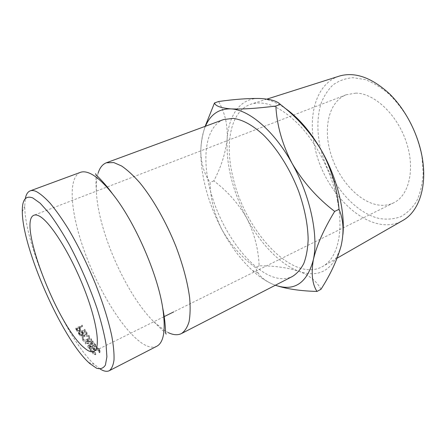 <?xml version="1.0" encoding="UTF-8"?>
<svg xmlns="http://www.w3.org/2000/svg" width="446" height="446" viewBox="0 0 446 446"><rect width="100%" height="100%" fill="white"/><g stroke="black" fill="none" stroke-linecap="round" stroke-linejoin="round"><path stroke-width="0.33" stroke-dasharray="2.23 1.67" d="M80.364 172.368C67.29 177.72 70.736 213.773 84.606 251.778C98.454 289.867 121.803 328.585 140.802 342.4C147.197 346.977 152.538 348.254 156.819 346.241M421.966 156.808L423.17 173.522C422.462 184.036 420.283 193.257 416.631 201.191C412.249 208.176 406.88 213.383 400.519 216.806C393.773 219.153 386.632 219.705 379.106 218.456C352.351 212.157 326.762 179.108 319.726 144.839C316.983 129.959 317.351 116.35 320.819 104.007C323.729 96.386 327.788 90.031 332.995 84.935C338.815 80.732 345.483 78.312 353.009 77.688L364.979 79.539C373.347 82.661 381.598 87.711 389.737 94.691C397.581 102.686 404.516 112.002 410.537 122.644C415.828 133.772 419.636 145.162 421.966 156.808M338.86 76.249C316.582 83.619 307.74 114.46 314.542 145.697C323.428 193.965 370.28 238.71 402.387 220.72M100.227 369.059L94.201 364.304C65.456 337.929 24.736 245.322 24.731 206.308L25.299 198.654M355.869 93.114L346.202 94.758C329.048 101.532 323.116 127.277 330.414 152.543C337.616 177.848 357.068 200.577 376.552 204.692C382.74 205.963 388.46 205.327 393.712 202.802C409.116 195.526 415.488 168.95 406.167 141.638C396.985 114.299 374.183 93.181 355.869 93.114M337.405 200.499C344.028 232.489 337.26 258.178 323.082 266.223C293.429 284.03 245.35 231.507 233.241 178.4C224.321 143.707 230.426 110.168 251.722 103.935C266.017 100.121 282.285 107.592 300.526 126.352C317.619 145.028 331.98 173.767 337.405 200.499M98.126 173.165C96.648 178.132 96.074 184.276 96.408 191.596C97.908 230.487 125.844 294.031 153.491 321.421L164.396 330.458L168.242 332.616M223.541 119.573C204.246 127.104 201.107 162.249 212.374 197.567C223.58 232.963 248.065 266.914 271.369 276.336C279.224 279.436 286.271 279.464 292.509 276.42M205.132 126.363C202.651 134.213 201.23 141.739 200.878 148.936L200.839 153C201.525 164.881 204.608 174.687 210.083 182.42C210.3 198.23 214.208 213.896 221.813 229.422C230.264 244.375 241.476 257.097 255.441 267.589L258.201 273.008C260.943 277.484 265.989 281.303 273.337 284.459C266.346 281.554 259.366 276.905 252.403 270.499C240.807 259.672 230.61 245.98 221.813 229.422C208.315 203.448 201.308 178.015 200.795 153.129L200.878 148.936C201.235 140.245 202.763 132.679 205.461 126.24M275.36 285.239L273.337 284.459L275.372 285.234M95.645 354.793L95.801 354.319L93.582 353.578L93.27 352.418L94.987 350.55C96.815 349.803 98.209 349.898 99.157 350.835L99.475 351.922L99.179 352.635L99.809 352.714L100.222 351.816L99.832 350.5L97.39 349.553L94.658 350.227L92.528 352.563L92.919 353.934L95.645 354.793L95.31 352.513L93.114 351.805L92.818 350.701L94.558 348.822C96.386 348.075 97.769 348.153 98.7 349.062L99.001 350.104L98.689 350.835L99.319 350.902L99.748 349.993L99.374 348.733L96.96 347.824L94.234 348.51L92.077 350.846L92.45 352.162L95.149 352.976M82.61 340.248C83.837 341.703 85.548 341.976 87.751 341.078L89.802 338.804L89.445 336.992C88.219 335.554 86.524 335.247 84.361 336.078L82.298 338.33L82.61 340.248L82.393 338.832C83.592 340.248 85.292 340.504 87.494 339.601L89.579 337.315L89.239 335.576C88.035 334.171 86.351 333.887 84.188 334.723L82.097 336.992L82.393 338.832M87.054 333.781L86.691 333.234L82.516 332.816L82.281 332.448L85.247 331.027L84.957 330.57L78.507 333.653L79.985 335.782L82.287 335.994L83.279 334.957L82.878 333.379L87.054 333.781L86.898 332.448L82.744 332.092L83.285 334.957M93.27 342.628L89.819 346.553L94.808 344.652L95.098 345.026L88.152 347.679L92.138 343.236L85.426 343.966L91.491 340.203L91.781 340.61L87.416 343.32L93.27 342.628L92.969 341.067L87.132 341.803L87.416 343.32M91.686 351.008L90.187 349.118L92.199 348.125L93.705 350.01L94.374 349.675L92.868 347.796L95.377 346.559L96.888 348.432L97.557 348.097L95.756 345.867L89.228 349.084L91.012 351.342L91.686 351.008L91.268 349.302L90.594 349.636L91.012 351.342M79.84 328.557L79.605 328.178L82.566 326.767L82.276 326.294L75.842 329.349L77.314 331.545L79.572 331.763L80.553 330.781L79.773 327.381L80.481 328.741L80.553 330.781M342.935 234.462L341.184 245.568C333.641 269.891 319.57 278.471 298.976 271.302C280.027 264.439 260.347 243.6 246.75 218.161C232.5 190.983 225.966 164.541 227.148 138.84C228.748 114.934 240.439 97.752 259.5 98.482C267.21 98.75 275.539 101.866 284.487 107.826M320.953 289.315C316.955 281.448 309.63 275.45 298.976 271.302C287.531 267.6 274.251 265.755 259.132 265.771C258.463 249.119 254.332 233.252 246.75 218.161C238.448 203.632 227.471 191.206 213.829 180.875C221.177 166.977 225.615 152.961 227.148 138.84C227.822 125.142 224.974 112.699 218.596 101.515M213.829 180.875L210.083 182.42M259.132 265.771L255.441 267.589M82.276 326.294L82.231 325.14L75.781 328.195L77.225 330.341L79.472 330.536L80.47 329.544M77.314 331.545L77.225 330.341M79.572 331.763L79.472 330.536M80.559 329.945L80.481 328.741M79.605 328.178L79.55 327.013L79.773 327.381M79.55 327.013L82.516 325.602L82.566 326.767M82.231 325.14L82.516 325.602M75.842 329.349L75.781 328.195M79.455 328.223L79.795 329.449L79.193 330.079L77.314 329.293L76.734 328.345L78.886 327.325L79.455 328.223L79.879 330.676L79.288 331.294L79.193 330.079M76.734 328.345L76.796 329.51L78.942 328.49L79.527 329.41M78.942 328.49L78.886 327.325M76.796 329.51L77.392 330.48L77.314 329.293M79.288 331.294L77.392 330.48M90.187 349.118L89.808 347.467L91.268 349.302M89.808 347.467L91.826 346.475L93.292 348.304L93.961 347.969L94.374 349.675M92.199 348.125L91.826 346.475M93.705 350.01L93.292 348.304M92.868 347.796L92.495 346.141L93.961 347.969M92.495 346.141L95.009 344.909L96.481 346.732L97.15 346.397L97.557 348.097M95.377 346.559L95.009 344.909M96.888 348.432L96.481 346.732M95.756 345.867L95.394 344.228L97.15 346.397M95.394 344.228L88.854 347.44L90.594 349.636M89.228 349.084L88.854 347.44M92.969 341.067L93.337 342.718M94.808 344.652L94.468 343.041L89.479 344.953L89.819 346.553M89.479 344.953L93.03 341.157M94.468 343.041L95.098 345.026M91.491 340.203L91.229 338.709L85.141 342.45L91.831 341.681L87.762 346.018L88.152 347.679M87.806 346.068L94.753 343.409M87.762 346.018L88.113 347.624M91.831 341.681L92.138 343.236M85.18 342.506L85.465 344.022M85.141 342.45L85.426 343.966M91.229 338.709L91.781 340.61M87.132 341.803L91.519 339.105M84.957 330.57L84.851 329.31L78.39 332.398L79.834 334.472L82.12 334.662L83.134 333.619M79.985 335.782L79.834 334.472M82.287 335.994L82.12 334.662M82.878 333.379L82.744 332.092M86.691 333.234L86.546 331.913L86.898 332.448M86.546 331.913L82.393 331.54L82.516 332.816M82.281 332.448L82.393 331.54M82.159 331.177L85.136 329.756L85.247 331.027M84.851 329.31L85.136 329.756M78.507 333.653L78.39 332.398M82.092 332.398L82.449 333.563L81.835 334.227L79.934 333.457L79.338 332.526L81.495 331.495L82.092 332.398L82.594 334.896L81.992 335.548L81.835 334.227M79.338 332.526L79.466 333.798L81.618 332.766L82.226 333.686M81.618 332.766L81.495 331.495M79.466 333.798L80.074 334.751L79.934 333.457M81.992 335.548L80.074 334.751M87.751 341.078L87.494 339.601M89.445 336.992L89.239 335.576M84.361 336.078L84.188 334.723M84.472 335.152C86.234 334.483 87.6 334.729 88.564 335.877L88.854 337.421L87.21 339.2C85.426 339.908 84.043 339.685 83.073 338.531L82.822 336.947L84.472 335.152L84.651 336.518C86.412 335.855 87.784 336.111 88.771 337.293L89.083 338.899L87.455 340.672C85.671 341.374 84.283 341.129 83.296 339.947L83.028 338.302L84.651 336.518M88.564 335.877L88.771 337.293M87.21 339.2L87.455 340.672M83.073 338.531L83.296 339.947M95.801 354.319L95.31 352.513M93.582 353.578L93.114 351.805M94.987 350.55L94.558 348.822M99.157 350.835L98.7 349.062M99.179 352.635L98.689 350.835M99.809 352.714L99.319 350.902M99.832 350.5L99.374 348.733M97.39 349.553L96.96 347.824M94.658 350.227L94.234 348.51M92.919 353.934L92.45 352.162M76.478 330.391L76.405 329.215M79.159 334.678L79.026 333.396M346.202 94.758L34.002 215.206M337.159 258.145L323.082 266.223M166.135 334.104C165.611 333.742 168.549 335.364 161.569 329.494L153.491 321.421M96.408 191.596L95.929 183.568L96.057 174.799M252.403 270.499L258.201 273.008M266.92 99.107L251.722 103.935M79.879 330.676L79.795 329.449M82.594 334.896L82.449 333.563M89.579 337.315L89.802 338.804M82.097 336.992L82.298 338.33M88.854 337.421L89.077 338.899M82.822 336.947L83.028 338.302M92.818 350.701L93.27 352.418M99.001 350.104L99.475 351.922M99.748 349.993L100.222 351.816M92.077 350.846L92.528 352.563M393.712 202.802L173.756 311.865M163.86 316.772L93.916 351.454M88.603 362.464L94.201 364.304M22.3 211.677L24.731 206.308"/><path stroke-width="0.67" d="M109.281 370.704L156.819 346.241C163.911 342.478 165.879 329.722 162.718 307.985C157.577 273.643 134.38 220.881 112.548 193.882C102.719 181.606 94.296 174.442 87.288 172.396C84.656 171.643 82.348 171.632 80.364 172.368L30.205 190.866C31.805 190.269 33.745 190.442 36.02 191.39C40.134 193.542 44.879 197.533 50.264 203.37C55.945 210.239 61.922 218.691 68.21 228.731C77.899 245.105 86.864 263.196 95.098 283.004C102.887 302.739 108.456 320.434 111.801 336.083C113.507 345.628 114.248 353.583 114.02 359.944C113.267 365.302 111.684 368.887 109.281 370.704C106.889 371.869 103.868 371.323 100.227 369.059M402.387 220.72L403.29 220.201C418.599 211.471 427.156 187.281 422.418 158.625C418.56 134.659 405.726 109.571 389.302 93.621C371.708 77.632 355.222 71.734 339.858 75.931L338.86 76.249M89.713 363.484L96.459 368.156C100.361 369.405 103.349 368.374 105.412 365.068L106.901 356.828L106.031 344.234C104.264 333.825 101.259 321.873 97.022 308.37C89.607 286.8 80.481 265.771 69.648 245.294C62.563 232.717 55.728 222.008 49.132 213.171L40.201 203.237L32.82 197.957C25.612 195.214 22.099 199.786 22.3 211.677C22.462 248.444 61.615 337.494 88.603 362.464L89.713 363.484M84.361 347.919C57.863 326.678 16.948 221.255 34.002 215.206C35.346 214.682 37.007 214.922 38.997 215.925C49.445 220.848 69.392 251.828 83.168 286.165C97.011 320.512 100.952 348.521 93.916 351.454C91.536 352.53 88.353 351.348 84.361 347.919M168.242 332.616C173.343 335.063 177.742 335.381 181.444 333.569C184.783 331.3 187.314 327.37 189.048 321.778C190.247 315.25 190.448 307.266 189.645 297.839C187.627 282.485 183.089 265.426 176.031 246.671C166.224 222.097 152.911 198.743 139.866 182.821C133.41 175.501 127.311 169.887 121.574 165.973L113.802 162.567L106.349 162.784C102.513 164.29 99.77 167.752 98.126 173.165M181.444 333.569L292.509 276.42C297.058 273.565 300.838 269.217 303.843 263.369C306.324 256.695 307.757 248.779 308.153 239.614C307.913 224.834 304.774 208.817 298.753 191.574C290.168 169.062 277.022 148.262 263.012 134.564C252.313 124.947 242.345 119.55 233.107 118.368L223.541 119.573L106.349 162.784M205.461 126.24C210.484 114.405 218.936 108.618 230.811 108.885C248.851 109.521 274.145 130.723 292.13 163.476C310.366 195.917 318.667 235.839 313.343 259.756C316.66 245.434 323.768 229.316 334.673 211.41C317.418 198.236 303.241 182.258 292.13 163.476C282.285 144.471 276.855 125.326 275.851 106.042C256.907 108.439 241.899 109.387 230.811 108.885C220.859 108.004 215.418 106.031 214.487 102.965L205.132 126.363M275.372 285.234C294.382 291.712 307.038 283.216 313.343 259.756C311.052 273.604 312.267 284.163 316.995 291.439C300.208 290.987 286.332 288.919 275.36 285.239M25.299 198.654C26.091 194.439 27.724 191.841 30.205 190.866M284.487 107.826C298.173 117.209 310.583 131.576 321.717 150.926C337.053 177.898 345.154 210.785 342.935 234.462M214.487 102.965L218.596 101.515C234.384 99.302 248.015 98.287 259.5 98.482C270.165 99.006 277.1 100.974 280.311 104.375C297.064 117.287 310.868 132.808 321.717 150.926C331.506 169.263 337.282 188.725 339.032 209.319C343.481 219.566 344.2 231.647 341.184 245.568C337.338 259.706 330.592 274.284 320.953 289.315L316.995 291.439M280.311 104.375L275.851 106.042M339.032 209.319L334.673 211.41M162.718 307.985C165.778 322.982 165.499 333.92 165.644 333.09L166.135 334.104M112.548 193.882C105.763 184.298 98.159 176.945 96.091 174.832L95.611 173.711L96.057 174.799M403.29 220.201L337.159 258.145M339.858 75.931L266.92 99.107M173.756 311.865L163.86 316.772"/></g></svg>

